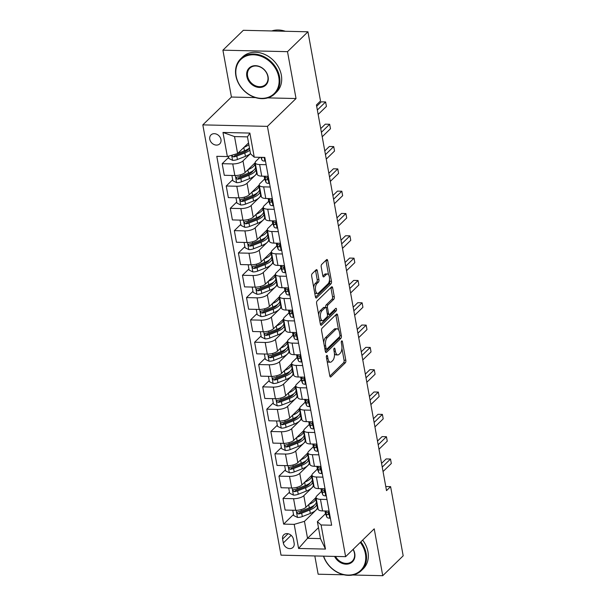 <?xml version="1.0" encoding="UTF-8"?>
<svg xmlns="http://www.w3.org/2000/svg" width="606" height="606" viewBox="0 0 606 606"><rect width="100%" height="100%" fill="white"/><g stroke="black" fill="none" stroke-linecap="round" stroke-linejoin="round"><path stroke-width="0.91" d="M326.732 355.472A1.341 0.606 91.3 0 0 326.392 357.245L329.778 375.864A1.916 0.864 91.3 0 0 330.535 377.008A1.916 0.864 91.3 0 0 330.899 376.841L345.337 362.789A1.916 0.864 91.3 0 0 345.821 360.259L342.435 341.64A1.341 0.606 91.3 0 0 341.905 340.845A1.341 0.606 91.3 0 0 341.648 340.958A1.341 0.606 91.3 0 0 341.314 342.731L341.754 345.14A6.143 2.757 91.3 0 1 340.201 353.245L338.996 354.419A6.143 2.757 91.3 0 1 337.837 354.949A6.143 2.757 91.3 0 1 335.413 351.306L334.974 348.897A1.341 0.606 91.3 0 0 334.444 348.102A1.341 0.606 91.3 0 0 334.194 348.215A1.341 0.606 91.3 0 0 333.853 349.988L334.292 352.397A6.143 2.757 91.3 0 1 332.739 360.502L331.535 361.676A6.143 2.757 91.3 0 1 330.376 362.206A6.143 2.757 91.3 0 1 327.952 358.563L327.513 356.154A1.341 0.606 91.3 0 0 326.982 355.358A1.341 0.606 91.3 0 0 326.732 355.472M209.782 139.259A6.257 5.083 -134.2 0 0 213.933 144.501A6.257 5.083 -134.2 0 0 219.736 143.872A6.257 5.083 -134.2 0 0 220.963 139.516A6.257 5.083 -134.2 0 0 216.812 134.274A6.257 5.083 -134.2 0 0 211.009 134.903A6.257 5.083 -134.2 0 0 209.782 139.259M317.324 270.73A1.916 0.864 91.3 0 0 316.567 269.594A1.916 0.864 91.3 0 0 316.203 269.761L312.151 273.7A1.916 0.864 91.3 0 0 311.666 276.238L315.431 296.917A1.916 0.864 91.3 0 0 316.188 298.054A1.916 0.864 91.3 0 0 316.552 297.887L330.99 283.843A1.916 0.864 91.3 0 0 331.474 281.305L327.71 260.625A1.916 0.864 91.3 0 0 326.952 259.489A1.916 0.864 91.3 0 0 326.589 259.656L321.703 264.413A1.916 0.864 91.3 0 0 321.218 266.951L322.824 275.798A1.916 0.864 91.3 0 0 323.581 276.934A1.916 0.864 91.3 0 0 323.945 276.768L326.369 274.412A5.136 2.303 91.3 0 1 327.338 273.965A5.136 2.303 91.3 0 1 329.497 278.056A5.136 2.303 91.3 0 1 328.073 283.782L318.567 293.031A5.136 2.303 91.3 0 1 317.597 293.478A5.136 2.303 91.3 0 1 315.438 289.388A5.136 2.303 91.3 0 1 316.862 283.661L318.453 282.116A1.916 0.864 91.3 0 0 318.93 279.586L317.324 270.73L315.582 270.693A1.916 0.864 91.3 0 0 315.521 270.428M296.031 98.536L287.509 51.669L307.946 31.792L243.339 30.3L222.91 50.177L231.431 97.043L202.821 124.874L267.428 126.366L296.031 98.536L267.761 97.884M352.722 575.003L382.742 575.7L374.228 528.833L345.625 556.664L267.428 126.366M382.742 575.7L403.179 555.823L390.605 486.633L385.772 486.527M307.946 31.792L320.513 100.982L316.43 104.952L386.514 490.61L390.605 486.633M322.059 328.21A1.916 0.864 91.3 0 0 321.574 330.74L325.331 351.419A1.916 0.864 91.3 0 0 326.089 352.556A1.916 0.864 91.3 0 0 326.452 352.389L340.89 338.345A1.916 0.864 91.3 0 0 341.375 335.807L337.618 315.128A1.916 0.864 91.3 0 0 336.86 313.991A1.916 0.864 91.3 0 0 336.497 314.158L322.059 328.21M320.377 324.165L316.62 303.485A1.916 0.864 91.3 0 1 317.105 300.955L331.543 286.903A1.916 0.864 91.3 0 1 331.906 286.744A1.916 0.864 91.3 0 1 332.664 287.88L334.277 296.728A1.916 0.864 91.3 0 1 333.792 299.266L327.937 304.962A1.916 0.864 91.3 0 0 327.452 307.492L328.52 313.363A1.916 0.864 91.3 0 0 329.278 314.499A1.916 0.864 91.3 0 0 329.641 314.332L335.732 308.401A1.341 0.606 91.3 0 1 335.989 308.287A1.341 0.606 91.3 0 1 336.557 309.355A1.341 0.606 91.3 0 1 336.178 310.855L321.498 325.142A1.916 0.864 91.3 0 1 321.135 325.308A1.916 0.864 91.3 0 1 320.377 324.165M294.145 543.203L293.433 539.272A6.06 4.924 -134.2 0 0 289.418 534.197A6.06 4.924 -134.2 0 0 283.797 534.803A6.06 4.924 -134.2 0 0 282.608 539.022L283.32 542.953A6.06 4.924 -134.2 0 0 287.342 548.036A6.06 4.924 -134.2 0 0 292.963 547.423A6.06 4.924 -134.2 0 0 294.145 543.203M202.821 124.874L281.025 555.164L345.625 556.664M318.468 527.667L307.537 538.302L320.453 538.598L317.37 521.637L321.089 524.978L331.649 525.22L264.814 157.424L254.247 157.181L250.536 153.833L247.453 136.873L234.53 136.577L237.613 153.538L248.543 142.902M321.089 524.978L325.467 549.081L298.584 548.46L294.198 524.357L304.454 521.342L317.976 508.184M293.531 514.486L283.638 524.114L294.198 524.357M283.638 524.114L216.796 156.31L227.356 156.553L222.978 132.449L249.869 133.078L254.247 157.181M314.825 555.952L318.142 574.208L343.913 574.799M287.509 51.669L222.91 50.177M304.454 521.342L307.537 538.302L298.584 548.46M228.636 157.393L222.175 163.688L232.742 163.931A7.817 2.909 -10.3 0 0 242.991 160.908L250.49 153.613M222.175 163.688L224.288 175.293L234.848 175.535A7.817 2.909 -10.3 0 0 245.104 172.513L255.194 162.696M232.696 179.717L226.235 186.004L236.794 186.247A7.817 2.909 -10.3 0 0 247.051 183.232L257.133 173.414M226.235 186.004L228.341 197.609L238.9 197.851A7.817 2.909 -10.3 0 0 249.157 194.837L259.247 185.019M236.749 202.033L230.288 208.32L240.847 208.562A7.817 2.909 -10.3 0 0 251.104 205.548L261.194 195.73M230.288 208.32L232.393 219.925L242.961 220.167A7.817 2.909 -10.3 0 0 253.21 217.153L263.307 207.335M240.809 224.349L234.34 230.636L244.907 230.886A7.817 2.909 -10.3 0 0 255.156 227.864L265.246 218.046M234.34 230.636L236.454 242.241L247.013 242.491A7.817 2.909 -10.3 0 0 257.27 239.468L267.36 229.651M244.862 246.665L238.4 252.96L248.96 253.202A7.817 2.909 -10.3 0 0 259.216 250.18L269.306 240.37M238.4 252.96L240.506 264.564L251.073 264.807A7.817 2.909 -10.3 0 0 261.322 261.784L271.412 251.967M248.922 268.988L242.453 275.275L253.02 275.518A7.817 2.909 -10.3 0 0 263.269 272.503L273.359 262.686M242.453 275.275L244.566 286.88L255.126 287.123A7.817 2.909 -10.3 0 0 265.383 284.108L275.472 274.291M252.975 291.304L246.513 297.591L257.073 297.841A7.817 2.909 -10.3 0 0 267.329 294.819L277.419 285.002M246.513 297.591L248.619 309.196L259.186 309.446A7.817 2.909 -10.3 0 0 269.435 306.424L279.525 296.607M257.027 313.62L250.566 319.915L261.133 320.157A7.817 2.909 -10.3 0 0 271.382 317.135L281.472 307.318M250.566 319.915L252.679 331.52L263.239 331.762A7.817 2.909 -10.3 0 0 273.495 328.74L283.585 318.923M261.088 335.944L254.626 342.231L265.186 342.473A7.817 2.909 -10.3 0 0 275.442 339.458L285.524 329.641M254.626 342.231L256.732 353.836L267.291 354.078A7.817 2.909 -10.3 0 0 277.548 351.063L287.638 341.246M265.14 358.26L258.679 364.547L269.238 364.789A7.817 2.909 -10.3 0 0 279.495 361.774L289.585 351.957M258.679 364.547L260.785 376.152L271.352 376.394A7.817 2.909 -10.3 0 0 281.601 373.379L291.698 363.562M269.2 380.576L262.731 386.863L273.298 387.113A7.817 2.909 -10.3 0 0 283.547 384.09L293.637 374.273M262.731 386.863L264.845 398.468L275.404 398.718A7.817 2.909 -10.3 0 0 285.661 395.695L295.751 385.878M273.253 402.892L266.791 409.186L277.351 409.429A7.817 2.909 -10.3 0 0 287.608 406.406L297.697 396.597M266.791 409.186L268.897 420.791L279.464 421.034A7.817 2.909 -10.3 0 0 289.713 418.011L299.803 408.194M277.313 425.215L270.844 431.502L281.411 431.745A7.817 2.909 -10.3 0 0 291.66 428.73L301.75 418.913M270.844 431.502L272.958 443.107L283.517 443.35A7.817 2.909 -10.3 0 0 293.774 440.335L303.864 430.518M281.366 447.531L274.904 453.818L285.464 454.061A7.817 2.909 -10.3 0 0 295.72 451.046L305.81 441.229M274.904 453.818L277.01 465.423L287.577 465.673A7.817 2.909 -10.3 0 0 297.826 462.651L307.916 452.833M285.418 469.847L278.957 476.142L289.524 476.384A7.817 2.909 -10.3 0 0 299.773 473.362L309.863 463.545M278.957 476.142L281.07 487.747L291.63 487.989A7.817 2.909 -10.3 0 0 301.886 484.967L311.976 475.149M289.479 492.17L283.017 498.458L293.577 498.7A7.817 2.909 -10.3 0 0 303.833 495.685L313.916 485.868M283.017 498.458L285.123 510.063L295.683 510.305A7.817 2.909 -10.3 0 0 305.939 507.29L316.029 497.465M325.505 513.729L317.37 521.637M321.453 491.405L316.749 495.981A7.817 2.909 -10.3 0 0 316.044 497.541A7.817 2.909 -10.3 0 0 320.468 499.321L326.975 499.473M317.392 469.089L312.696 473.665A7.817 2.909 -10.3 0 0 311.984 475.225A7.817 2.909 -10.3 0 0 316.408 477.005L322.915 477.157M313.34 446.773L308.636 451.341A7.817 2.909 -10.3 0 0 307.931 452.902A7.817 2.909 -10.3 0 0 312.355 454.689L318.862 454.833M309.28 424.45L304.583 429.025A7.817 2.909 -10.3 0 0 303.871 430.586A7.817 2.909 -10.3 0 0 308.295 432.366L314.802 432.517M305.227 402.134L300.523 406.709A7.817 2.909 -10.3 0 0 299.818 408.27A7.817 2.909 -10.3 0 0 304.242 410.05L310.749 410.201M301.174 379.818L296.47 384.393A7.817 2.909 -10.3 0 0 295.758 385.946A7.817 2.909 -10.3 0 0 300.182 387.734L306.689 387.885M297.114 357.502L292.418 362.07A7.817 2.909 -10.3 0 0 291.706 363.63A7.817 2.909 -10.3 0 0 296.129 365.41L302.636 365.562M293.062 335.179L288.358 339.754A7.817 2.909 -10.3 0 0 287.653 341.314A7.817 2.909 -10.3 0 0 292.077 343.094L298.584 343.246M289.001 312.863L284.305 317.438A7.817 2.909 -10.3 0 0 283.593 318.998A7.817 2.909 -10.3 0 0 288.017 320.779L294.524 320.93M284.949 290.547L280.245 295.114A7.817 2.909 -10.3 0 0 279.54 296.675A7.817 2.909 -10.3 0 0 283.964 298.463L290.471 298.606M280.889 268.223L276.192 272.798A7.817 2.909 -10.3 0 0 275.48 274.359A7.817 2.909 -10.3 0 0 279.904 276.139L286.411 276.291M276.836 245.907L272.132 250.483A7.817 2.909 -10.3 0 0 271.427 252.043A7.817 2.909 -10.3 0 0 275.851 253.823L282.358 253.975M272.776 223.591L268.079 228.167A7.817 2.909 -10.3 0 0 267.367 229.719A7.817 2.909 -10.3 0 0 271.791 231.507L278.298 231.659M268.723 201.275L264.027 205.843A7.817 2.909 -10.3 0 0 263.315 207.404A7.817 2.909 -10.3 0 0 267.738 209.184L274.245 209.335M264.67 178.952L259.966 183.527A7.817 2.909 -10.3 0 0 259.254 185.088A7.817 2.909 -10.3 0 0 263.686 186.868L270.193 187.019M259.921 157.31L255.914 161.211A7.817 2.909 -10.3 0 0 255.202 162.772A7.817 2.909 -10.3 0 0 259.626 164.552L266.132 164.703M317.241 504.131L316.749 504.124M316.044 497.541L318.15 509.146A7.817 2.909 -10.3 0 0 322.574 510.926L329.081 511.078M313.181 481.815L312.696 481.808M311.984 475.225L314.097 486.83A7.817 2.909 -10.3 0 0 318.521 488.61L325.028 488.762M307.931 452.902L310.037 464.507A7.817 2.909 -10.3 0 0 314.461 466.294L320.968 466.438M309.128 459.5L308.636 459.484M303.871 430.586L305.985 442.191A7.817 2.909 -10.3 0 0 310.408 443.971L316.915 444.122M305.068 437.176L304.583 437.168M299.818 408.27L301.924 419.875A7.817 2.909 -10.3 0 0 306.348 421.655L312.855 421.806M301.015 414.86L300.523 414.852M295.758 385.946L297.872 397.551A7.817 2.909 -10.3 0 0 302.296 399.339L308.802 399.49M296.963 392.544L296.47 392.529M291.706 363.63L293.812 375.235A7.817 2.909 -10.3 0 0 298.235 377.015L304.742 377.167M292.903 370.228L292.41 370.213M287.653 341.314L289.759 352.919A7.817 2.909 -10.3 0 0 294.183 354.699L300.69 354.851M288.85 347.905L288.358 347.897M283.593 318.998L285.699 330.603A7.817 2.909 -10.3 0 0 290.13 332.383L296.637 332.535M284.79 325.589L284.305 325.581M279.54 296.675L281.646 308.28A7.817 2.909 -10.3 0 0 286.07 310.067L292.577 310.219M280.737 303.273L280.245 303.258M275.48 274.359L277.593 285.964A7.817 2.909 -10.3 0 0 282.017 287.744L288.524 287.895M276.677 280.949L276.192 280.942M271.427 252.043L273.533 263.648A7.817 2.909 -10.3 0 0 277.957 265.428L284.464 265.579M272.624 258.633L272.132 258.626M267.367 229.719L269.481 241.332A7.817 2.909 -10.3 0 0 273.904 243.112L280.411 243.264M268.572 236.317L268.079 236.302M263.315 207.404L265.42 219.008A7.817 2.909 -10.3 0 0 269.844 220.796L276.351 220.94M264.511 214.001L264.019 213.986M259.254 185.088L261.368 196.692A7.817 2.909 -10.3 0 0 265.792 198.473L272.299 198.624M260.459 191.678L259.966 191.67M255.202 162.772L257.308 174.376A7.817 2.909 -10.3 0 0 261.739 176.157L268.246 176.308M256.399 169.362L255.914 169.354M237.613 153.538L227.356 156.553M320.453 538.598L325.467 549.081M222.978 132.449L234.53 136.577M249.869 133.078L247.453 136.873M231.431 97.043L255.452 97.604M327.081 361.024A6.143 2.757 91.3 0 0 328.634 362.168L330.376 362.206M334.444 353.601A6.143 2.757 91.3 0 0 336.095 354.904L337.837 354.949M329.838 376.129L343.587 362.752A1.916 0.864 91.3 0 0 344.072 360.222L341.913 348.329M338.572 329.937L335.875 315.09A1.916 0.864 91.3 0 0 335.815 314.825M325.392 351.685L339.148 338.3A1.916 0.864 91.3 0 0 339.693 336.588M326.104 348.397A1.341 0.606 91.3 0 0 326.634 349.192A1.341 0.606 91.3 0 0 326.892 349.079L339.565 336.747A1.341 0.606 91.3 0 0 339.905 334.974L339.443 332.436A6.143 2.757 91.3 0 0 337.019 328.793A6.143 2.757 91.3 0 0 335.853 329.323L327.195 337.754A6.143 2.757 91.3 0 0 325.642 345.859L326.104 348.397L324.778 348.367M337.019 328.793L335.269 328.755A6.143 2.757 91.3 0 0 334.111 329.285L335.853 329.323M323.733 342.632A6.143 2.757 91.3 0 1 325.445 337.709L334.111 329.285M325.71 307.477L325.702 307.454A1.916 0.864 91.3 0 1 326.187 304.916L332.043 299.22A1.916 0.864 91.3 0 0 332.527 296.69L330.921 287.835A1.916 0.864 91.3 0 0 330.861 287.57M318.688 314.855A5.136 2.303 91.3 0 1 320.112 310.833L321.854 310.87A5.136 2.303 91.3 0 0 320.43 316.597A5.136 2.303 91.3 0 0 322.589 320.688A5.136 2.303 91.3 0 0 323.559 320.248L326.914 316.991A1.916 0.864 91.3 0 0 327.391 314.453A1.916 0.864 91.3 0 0 327.528 314.461L329.278 314.499M320.438 324.43L334.436 310.817A1.341 0.606 91.3 0 0 334.807 309.31M319.574 319.741A5.136 2.303 91.3 0 0 320.847 320.65L322.589 320.688M320.112 310.833L323.46 307.575A1.916 0.864 91.3 0 1 323.824 307.409L325.566 307.447A1.916 0.864 91.3 0 1 326.331 308.583L327.391 314.453M325.566 307.447A1.916 0.864 91.3 0 0 325.21 307.613L321.854 310.87M313.711 287.471A5.136 2.303 91.3 0 1 315.12 283.616L316.703 282.078A1.916 0.864 91.3 0 0 317.188 279.54L315.582 270.693M314.65 292.63A5.136 2.303 91.3 0 0 315.855 293.44L317.597 293.478M327.338 273.965L325.596 273.927A5.136 2.303 91.3 0 0 324.627 274.366L326.369 274.412M322.884 276.063L324.627 274.366M328.543 274.776L325.967 260.588A1.916 0.864 91.3 0 0 325.907 260.322M315.484 297.182L329.24 283.797A1.916 0.864 91.3 0 0 329.725 281.267L329.482 279.934M292.759 510.237L293.728 515.577L297.546 517.441A5.181 1.924 -10.3 0 0 302.311 516.577L310.325 513.433A14.953 5.56 -10.3 0 0 317.302 507.169L316.688 503.775A14.953 5.56 -10.3 0 0 316.203 502.753M308.855 504.45A14.953 5.56 -10.3 0 0 315.681 498.238A14.953 5.56 -10.3 0 0 315.59 497.897M315.681 498.238L316.294 501.632A14.953 5.56 169.7 0 1 309.318 507.904L301.303 511.04A5.181 1.924 169.7 0 1 297.955 511.835L297.258 512.138L297.031 513.093L298.341 513.979A5.181 1.924 -10.3 0 0 301.69 513.184L309.711 510.047A14.953 5.56 -10.3 0 0 316.688 503.775M314.022 505.396A12.415 4.613 169.7 0 1 308.393 509.434L300.379 512.578A2.636 0.985 169.7 0 1 299.515 512.835L298.341 513.979M330.308 517.842L329.672 518.183A5.181 1.924 169.7 0 1 326.869 517.145L325.528 513.79A14.953 5.56 169.7 0 1 325.414 513.38L324.975 510.987M382.242 467.075L390.506 459.037L391.317 463.499L383.053 471.544M325.149 510.987L326.255 513.752A5.181 1.924 -10.3 0 0 327.846 514.661C328.929 514.108 328.8 513.396 327.46 512.517A5.181 1.924 169.7 0 1 325.869 511.608L325.619 510.994M328.626 513.911L327.846 514.661L328.399 514.502M381.568 463.385L386.136 458.931L390.506 459.037M288.706 487.921L289.676 493.254L293.493 495.125A5.181 1.924 -10.3 0 0 298.25 494.261L306.272 491.118A14.953 5.56 -10.3 0 0 313.249 484.853L312.628 481.459A14.953 5.56 -10.3 0 0 312.151 480.437M304.795 482.134A14.953 5.56 -10.3 0 0 311.628 475.922A14.953 5.56 -10.3 0 0 311.529 475.581M311.628 475.922L312.241 479.316A14.953 5.56 169.7 0 1 305.265 485.588L297.243 488.724A5.181 1.924 169.7 0 1 293.895 489.519L293.198 489.822L292.978 490.769L294.289 491.663A5.181 1.924 -10.3 0 0 297.637 490.868L305.651 487.724A14.953 5.56 -10.3 0 0 312.628 481.459M309.961 483.08A12.415 4.613 169.7 0 1 304.341 487.118L296.319 490.254A2.636 0.985 169.7 0 1 295.463 490.519L294.289 491.663M284.653 465.605L285.623 470.938L289.441 472.801A5.181 1.924 -10.3 0 0 294.198 471.945L302.212 468.802A14.953 5.56 -10.3 0 0 309.189 462.529L308.575 459.143A14.953 5.56 -10.3 0 0 308.098 458.121M300.743 459.818A14.953 5.56 -10.3 0 0 307.568 453.606A14.953 5.56 -10.3 0 0 307.477 453.265M307.568 453.606L308.181 457A14.953 5.56 169.7 0 1 301.212 463.264L293.19 466.408A5.181 1.924 169.7 0 1 289.842 467.203L289.145 467.506L288.918 468.453L290.229 469.347A5.181 1.924 -10.3 0 0 293.577 468.552L301.599 465.408A14.953 5.56 -10.3 0 0 308.575 459.143M305.909 460.765A12.415 4.613 169.7 0 1 300.281 464.794L292.266 467.938A2.636 0.985 169.7 0 1 291.41 468.203L290.229 469.347M280.593 443.281L281.563 448.622L285.381 450.485A5.181 1.924 -10.3 0 0 290.138 449.622L298.16 446.486A14.953 5.56 -10.3 0 0 305.136 440.214L304.515 436.82A14.953 5.56 -10.3 0 0 304.038 435.805M296.682 437.494A14.953 5.56 -10.3 0 0 303.515 431.29A14.953 5.56 -10.3 0 0 303.417 430.942M303.515 431.29L304.129 434.676A14.953 5.56 169.7 0 1 297.152 440.948L289.13 444.092A5.181 1.924 169.7 0 1 285.782 444.887C284.434 445.698 284.562 446.41 286.176 447.023A5.181 1.924 -10.3 0 0 289.524 446.228L297.546 443.092A14.953 5.56 -10.3 0 0 304.515 436.82M301.856 438.441A12.415 4.613 169.7 0 1 296.228 442.478L288.206 445.622A2.636 0.985 169.7 0 1 287.35 445.88L286.176 447.023M285.782 444.887L285.085 445.19M326.255 495.526L325.619 495.867A5.181 1.924 169.7 0 1 322.816 494.829L321.475 491.474A14.953 5.56 169.7 0 1 321.354 491.065L320.922 488.663M378.182 444.759L386.446 436.721L387.257 441.183L378.992 449.22M321.097 488.671L322.195 491.436A5.181 1.924 -10.3 0 0 323.793 492.345C324.877 491.792 324.748 491.08 323.407 490.201A5.181 1.924 169.7 0 1 321.809 489.292L321.566 488.678M324.574 491.587L323.793 492.345L324.346 492.186M377.515 441.062L382.083 436.615L386.446 436.721M322.195 473.203L321.566 473.551A5.181 1.924 169.7 0 1 318.756 472.506L317.415 469.15A14.953 5.56 169.7 0 1 317.302 468.749L316.862 466.347M374.129 422.443L382.394 414.398L383.204 418.86L374.94 426.904M317.036 466.347L318.142 469.12A5.181 1.924 -10.3 0 0 319.741 470.029C320.816 469.476 320.688 468.764 319.347 467.885A5.181 1.924 169.7 0 1 317.756 466.976L317.506 466.362M320.513 469.271L319.741 470.029L320.286 469.87M373.455 418.746L378.03 414.299L382.394 414.398M318.142 450.887L317.506 451.228A5.181 1.924 169.7 0 1 314.703 450.19L313.363 446.834A14.953 5.56 169.7 0 1 313.249 446.433L312.81 444.031M370.069 400.119L378.333 392.082L379.144 396.544L370.88 404.588M312.984 444.031L314.09 446.796A5.181 1.924 -10.3 0 0 315.681 447.705C316.764 447.16 316.635 446.44 315.294 445.569A5.181 1.924 169.7 0 1 313.696 444.66L313.453 444.046M316.461 446.955L315.681 447.705L316.234 447.554M369.402 396.43L373.97 391.984L378.333 392.082M276.541 420.965L277.51 426.306L281.328 428.169A5.181 1.924 -10.3 0 0 286.085 427.306L294.107 424.162A14.953 5.56 -10.3 0 0 301.076 417.898L300.462 414.504A14.953 5.56 -10.3 0 0 299.985 413.481M292.63 415.178A14.953 5.56 -10.3 0 0 299.455 408.967A14.953 5.56 -10.3 0 0 299.364 408.626M299.455 408.967L300.076 412.36A14.953 5.56 169.7 0 1 293.099 418.632L285.078 421.768A5.181 1.924 169.7 0 1 281.729 422.564L281.032 422.867L280.805 423.821L282.116 424.708A5.181 1.924 -10.3 0 0 285.464 423.912L293.486 420.776A14.953 5.56 -10.3 0 0 300.462 414.504M297.796 416.125A12.415 4.613 169.7 0 1 292.175 420.163L284.153 423.299A2.636 0.985 169.7 0 1 283.297 423.564L282.116 424.708M314.09 428.571L313.453 428.912A5.181 1.924 169.7 0 1 310.651 427.874L309.31 424.518A14.953 5.56 169.7 0 1 309.189 424.109L308.757 421.708M366.016 377.803L374.281 369.766L375.091 374.228L366.827 382.265M308.924 421.715L310.03 424.48A5.181 1.924 -10.3 0 0 311.628 425.389C312.711 424.836 312.575 424.124 311.234 423.246A5.181 1.924 169.7 0 1 309.643 422.337L309.393 421.723M312.401 424.632L311.628 425.389L312.173 425.23M365.342 374.107L369.918 369.66L374.281 369.766M323.665 556.157A23.846 19.369 -134.2 0 0 349.692 575.041A23.846 19.369 -134.2 0 0 365.403 553.778A23.846 19.369 -134.2 0 0 360.267 542.415M360.858 541.84A24.437 19.846 45.8 0 1 366.168 553.551A24.437 19.846 45.8 0 1 361.388 570.557A24.437 19.846 45.8 0 1 340.481 573.768A24.437 19.846 45.8 0 1 323.46 556.149M353.169 549.316A11.923 9.688 45.8 0 1 354.752 553.528A11.923 9.688 45.8 0 1 347.715 564.08A11.923 9.688 45.8 0 1 334.58 556.406M335.504 556.429A11.34 9.211 -134.2 0 0 352.253 561.171A11.34 9.211 -134.2 0 0 354.472 553.278A11.34 9.211 -134.2 0 0 353.056 549.43M362.653 540.09A24.437 19.846 45.8 0 1 367.971 551.801A24.437 19.846 45.8 0 1 363.183 568.814L361.388 570.557M236.166 76.076A23.846 19.369 -134.2 0 0 261.428 98.354A23.846 19.369 -134.2 0 0 278.768 77.06A23.846 19.369 -134.2 0 0 253.513 54.79A23.846 19.369 -134.2 0 0 236.166 76.076M279.54 76.833A24.437 19.846 45.8 0 1 274.753 93.847A24.437 19.846 45.8 0 1 252.096 96.309A24.437 19.846 45.8 0 1 235.885 75.826A24.437 19.846 45.8 0 1 240.673 58.82A24.437 19.846 45.8 0 1 263.33 56.35A24.437 19.846 45.8 0 1 279.54 76.833M246.816 76.326A11.923 9.688 45.8 0 1 255.49 65.675A11.923 9.688 45.8 0 1 268.117 76.818A11.923 9.688 45.8 0 1 259.444 87.461A11.923 9.688 45.8 0 1 246.816 76.326M267.837 76.568A11.34 9.211 -134.2 0 0 260.322 67.061A11.34 9.211 -134.2 0 0 249.808 68.205A11.34 9.211 -134.2 0 0 247.589 76.098A11.34 9.211 -134.2 0 0 255.103 85.605A11.34 9.211 -134.2 0 0 265.617 84.461A11.34 9.211 -134.2 0 0 267.837 76.568M240.673 58.82L242.468 57.07A24.437 19.846 45.8 0 1 265.133 54.601A24.437 19.846 45.8 0 1 281.335 75.083A24.437 19.846 45.8 0 1 276.548 92.097L274.753 93.847M271.73 30.959A24.437 19.846 45.8 0 1 285.35 31.27M272.48 398.65L273.45 403.982L277.268 405.853A5.181 1.924 -10.3 0 0 282.025 404.99L290.047 401.846A14.953 5.56 -10.3 0 0 297.023 395.574L296.41 392.188A14.953 5.56 -10.3 0 0 295.925 391.165M288.577 392.862A14.953 5.56 -10.3 0 0 295.402 386.651A14.953 5.56 -10.3 0 0 295.311 386.31M295.402 386.651L296.016 390.044A14.953 5.56 169.7 0 1 289.039 396.309L281.025 399.452A5.181 1.924 169.7 0 1 277.677 400.248L276.987 400.536L276.753 401.498L278.063 402.392A5.181 1.924 -10.3 0 0 281.411 401.596L289.433 398.453A14.953 5.56 -10.3 0 0 296.41 392.188M293.743 393.809A12.415 4.613 169.7 0 1 288.115 397.847L280.093 400.983A2.636 0.985 169.7 0 1 279.237 401.248L278.063 402.392M268.428 376.334L269.397 381.666L273.215 383.53A5.181 1.924 -10.3 0 0 277.972 382.666L285.994 379.53A14.953 5.56 -10.3 0 0 292.971 373.258L292.35 369.865A14.953 5.56 -10.3 0 0 291.872 368.849M284.517 370.539A14.953 5.56 -10.3 0 0 291.342 364.335A14.953 5.56 -10.3 0 0 291.251 363.994M291.342 364.335L291.963 367.728A14.953 5.56 169.7 0 1 284.987 373.993L276.965 377.137A5.181 1.924 169.7 0 1 273.617 377.932L272.92 378.235L272.7 379.182L274.01 380.076A5.181 1.924 -10.3 0 0 277.359 379.28L285.373 376.137A14.953 5.56 -10.3 0 0 292.35 369.865M289.683 371.493A12.415 4.613 169.7 0 1 284.062 375.523L276.041 378.667A2.636 0.985 169.7 0 1 275.185 378.932L274.01 380.076M264.368 354.01L265.337 359.35L269.155 361.214A5.181 1.924 -10.3 0 0 273.92 360.35L281.934 357.207A14.953 5.56 -10.3 0 0 288.91 350.942L288.297 347.549A14.953 5.56 -10.3 0 0 287.812 346.534M280.464 348.223A14.953 5.56 -10.3 0 0 287.289 342.011A14.953 5.56 -10.3 0 0 287.199 341.67M287.289 342.011L287.903 345.405A14.953 5.56 169.7 0 1 280.926 351.677L272.912 354.813A5.181 1.924 169.7 0 1 269.564 355.608L268.867 355.911L268.64 356.866L269.95 357.752A5.181 1.924 -10.3 0 0 273.298 356.957L281.32 353.821A14.953 5.56 -10.3 0 0 288.297 347.549M285.631 349.17A12.415 4.613 169.7 0 1 280.002 353.207L271.988 356.351A2.636 0.985 169.7 0 1 271.124 356.608L269.95 357.752M260.315 331.694L261.284 337.027L265.102 338.898A5.181 1.924 -10.3 0 0 269.859 338.034L277.881 334.891A14.953 5.56 -10.3 0 0 284.858 328.626L284.237 325.233A14.953 5.56 -10.3 0 0 283.76 324.21M276.404 325.907A14.953 5.56 -10.3 0 0 283.237 319.695A14.953 5.56 -10.3 0 0 283.138 319.354M283.237 319.695L283.85 323.089A14.953 5.56 169.7 0 1 276.874 329.361L268.852 332.497A5.181 1.924 169.7 0 1 265.504 333.292L264.807 333.595L264.587 334.542L265.898 335.436A5.181 1.924 -10.3 0 0 269.246 334.641L277.26 331.497A14.953 5.56 -10.3 0 0 284.237 325.233M281.57 326.854A12.415 4.613 169.7 0 1 275.95 330.891L267.928 334.027A2.636 0.985 169.7 0 1 267.072 334.292L265.898 335.436M256.262 309.378L257.232 314.711L261.042 316.582A5.181 1.924 -10.3 0 0 265.807 315.718L273.821 312.575A14.953 5.56 -10.3 0 0 280.798 306.303L280.184 302.917A14.953 5.56 -10.3 0 0 279.707 301.894M272.352 303.591A14.953 5.56 -10.3 0 0 279.177 297.379A14.953 5.56 -10.3 0 0 279.086 297.038M279.177 297.379L279.79 300.773A14.953 5.56 169.7 0 1 272.821 307.037L264.799 310.181A5.181 1.924 169.7 0 1 261.451 310.976L260.754 311.279L260.527 312.226L261.837 313.12A5.181 1.924 -10.3 0 0 265.186 312.325L273.208 309.181A14.953 5.56 -10.3 0 0 280.184 302.917M277.518 304.538A12.415 4.613 169.7 0 1 271.889 308.568L263.875 311.711A2.636 0.985 169.7 0 1 263.019 311.976L261.837 313.12M310.03 406.255L309.393 406.596A5.181 1.924 169.7 0 1 306.591 405.558L305.25 402.195A14.953 5.56 169.7 0 1 305.136 401.793L304.697 399.392M361.956 355.487L370.228 347.443L371.039 351.912L362.774 359.949M304.871 399.399L305.977 402.164A5.181 1.924 -10.3 0 0 307.568 403.073C308.651 402.52 308.522 401.808 307.181 400.93A5.181 1.924 169.7 0 1 305.583 400.021L305.341 399.407M308.348 402.316L307.568 403.073L308.121 402.914M361.29 351.791L365.857 347.344L370.228 347.443M305.977 383.931L305.341 384.272A5.181 1.924 169.7 0 1 302.538 383.234L301.197 379.879A14.953 5.56 169.7 0 1 301.076 379.477L300.644 377.076M357.904 333.171L366.168 325.127L366.978 329.588L358.714 337.633M300.811 377.076L301.917 379.848A5.181 1.924 -10.3 0 0 303.515 380.757C304.598 380.204 304.47 379.492 303.129 378.614A5.181 1.924 169.7 0 1 301.53 377.705L301.288 377.091M304.288 380L303.515 380.757L304.06 380.598M357.229 329.475L361.805 325.028L366.168 325.127M301.917 361.615L301.28 361.956A5.181 1.924 169.7 0 1 298.478 360.918L297.137 357.563A14.953 5.56 169.7 0 1 297.023 357.161L296.584 354.76M353.851 310.848L362.115 302.811L362.926 307.272L354.661 315.317M296.758 354.76L297.864 357.525A5.181 1.924 -10.3 0 0 299.455 358.434C300.538 357.888 300.409 357.169 299.069 356.298A5.181 1.924 169.7 0 1 297.47 355.381L297.228 354.775M300.235 357.684L299.455 358.434L300.008 358.275M353.177 307.159L357.745 302.712L362.115 302.811M297.864 339.299L297.228 339.64A5.181 1.924 169.7 0 1 294.425 338.602L293.084 335.247A14.953 5.56 169.7 0 1 292.963 334.838L292.531 332.436M349.791 288.532L358.055 280.495L358.866 284.956L350.601 292.993M292.706 332.444L293.804 335.209A5.181 1.924 -10.3 0 0 295.402 336.118C296.485 335.565 296.357 334.853 295.016 333.974A5.181 1.924 169.7 0 1 293.418 333.065L293.175 332.452M296.183 335.36L295.402 336.118L295.955 335.959M349.124 284.835L353.692 280.389L358.055 280.495M293.804 316.976L293.175 317.324A5.181 1.924 169.7 0 1 290.365 316.279L289.024 312.923A14.953 5.56 169.7 0 1 288.91 312.522L288.471 310.12M345.738 266.216L354.002 258.171L354.813 262.64L346.549 270.677M288.645 310.128L289.751 312.893A5.181 1.924 -10.3 0 0 291.35 313.802C292.425 313.249 292.297 312.537 290.956 311.658A5.181 1.924 169.7 0 1 289.365 310.749L289.115 310.136M292.122 313.044L291.35 313.802L291.895 313.643M345.064 262.519L349.639 258.073L354.002 258.171M252.202 287.055L253.172 292.395L256.989 294.258A5.181 1.924 -10.3 0 0 261.747 293.395L269.768 290.259A14.953 5.56 -10.3 0 0 276.745 283.987L276.124 280.593A14.953 5.56 -10.3 0 0 275.647 279.578M268.291 281.267A14.953 5.56 -10.3 0 0 275.124 275.063A14.953 5.56 -10.3 0 0 275.026 274.715M275.124 275.063L275.738 278.449A14.953 5.56 169.7 0 1 268.761 284.722L260.739 287.865A5.181 1.924 169.7 0 1 257.391 288.661C256.043 289.471 256.171 290.183 257.785 290.797A5.181 1.924 -10.3 0 0 261.133 290.001L269.155 286.865A14.953 5.56 -10.3 0 0 276.124 280.593M273.465 282.214A12.415 4.613 169.7 0 1 267.837 286.252L259.815 289.395A2.636 0.985 169.7 0 1 258.959 289.653L257.785 290.797M257.391 288.661L256.694 288.964M289.751 294.66L289.115 295.001A5.181 1.924 169.7 0 1 286.312 293.963L284.971 290.607A14.953 5.56 169.7 0 1 284.858 290.206L284.419 287.805M341.678 243.892L349.942 235.855L350.753 240.317L342.488 248.362M284.593 287.805L285.699 290.569A5.181 1.924 -10.3 0 0 287.289 291.486C288.373 290.933 288.244 290.213 286.903 289.342A5.181 1.924 169.7 0 1 285.305 288.433L285.062 287.82M288.07 290.728L287.289 291.486L287.842 291.327M341.011 240.203L345.579 235.757L349.942 235.855M248.149 264.739L249.119 270.079L252.937 271.942A5.181 1.924 -10.3 0 0 257.694 271.079L265.716 267.935A14.953 5.56 -10.3 0 0 272.685 261.671L272.071 258.277A14.953 5.56 -10.3 0 0 271.594 257.255M264.239 258.951A14.953 5.56 -10.3 0 0 271.064 252.74A14.953 5.56 -10.3 0 0 270.973 252.399M271.064 252.74L271.685 256.133A14.953 5.56 169.7 0 1 264.708 262.406L256.686 265.542A5.181 1.924 169.7 0 1 253.338 266.337L252.641 266.64L252.414 267.594L253.725 268.481A5.181 1.924 -10.3 0 0 257.073 267.685L265.095 264.549A14.953 5.56 -10.3 0 0 272.071 258.277M269.405 259.898A12.415 4.613 169.7 0 1 263.784 263.936L255.762 267.072A2.636 0.985 169.7 0 1 254.906 267.337L253.725 268.481M285.699 272.344L285.062 272.685A5.181 1.924 169.7 0 1 282.26 271.647L280.919 268.291A14.953 5.56 169.7 0 1 280.798 267.882L280.366 265.481M337.625 221.576L345.89 213.539L346.7 218.001L338.436 226.038M280.533 265.489L281.638 268.253A5.181 1.924 -10.3 0 0 283.237 269.162C284.32 268.61 284.184 267.897 282.843 267.019A5.181 1.924 169.7 0 1 281.252 266.11L281.002 265.496M284.009 268.405L283.237 269.162L283.782 269.003M336.951 217.88L341.526 213.433L345.89 213.539M244.089 242.423L245.059 247.756L248.877 249.627A5.181 1.924 -10.3 0 0 253.634 248.763L261.656 245.619A14.953 5.56 -10.3 0 0 268.632 239.355L268.019 235.961A14.953 5.56 -10.3 0 0 267.534 234.939M260.186 236.635A14.953 5.56 -10.3 0 0 267.011 230.424A14.953 5.56 -10.3 0 0 266.92 230.083M267.011 230.424L267.625 233.818A14.953 5.56 169.7 0 1 260.648 240.082L252.634 243.226A5.181 1.924 169.7 0 1 249.286 244.021L248.596 244.309L248.362 245.271L249.672 246.165A5.181 1.924 -10.3 0 0 253.02 245.369L261.042 242.226A14.953 5.56 -10.3 0 0 268.019 235.961M265.352 237.582A12.415 4.613 169.7 0 1 259.724 241.62L251.702 244.756A2.636 0.985 169.7 0 1 250.846 245.021L249.672 246.165M281.638 250.028L281.002 250.369A5.181 1.924 169.7 0 1 278.199 249.331L276.859 245.968A14.953 5.56 169.7 0 1 276.745 245.566L276.306 243.165M333.565 199.26L341.837 191.216L342.648 195.685L334.383 203.722M276.48 243.173L277.586 245.938A5.181 1.924 -10.3 0 0 279.177 246.847C280.26 246.294 280.131 245.581 278.79 244.703A5.181 1.924 169.7 0 1 277.192 243.794L276.95 243.18M279.957 246.089L279.177 246.847L279.73 246.687M332.899 195.564L337.466 191.117L341.837 191.216M240.037 220.107L241.006 225.44L244.824 227.303A5.181 1.924 -10.3 0 0 249.581 226.439L257.603 223.303A14.953 5.56 -10.3 0 0 264.58 217.031L263.958 213.638A14.953 5.56 -10.3 0 0 263.481 212.623M256.126 214.319A14.953 5.56 -10.3 0 0 262.951 208.108A14.953 5.56 -10.3 0 0 262.86 207.767M262.951 208.108L263.572 211.502A14.953 5.56 169.7 0 1 256.596 217.766L248.574 220.91A5.181 1.924 169.7 0 1 245.225 221.705L244.529 222.008L244.309 222.955L245.619 223.849A5.181 1.924 -10.3 0 0 248.968 223.053L256.982 219.91A14.953 5.56 -10.3 0 0 263.958 213.638M261.292 215.266A12.415 4.613 169.7 0 1 255.671 219.296L247.649 222.44A2.636 0.985 169.7 0 1 246.793 222.705L245.619 223.849M277.586 227.704L276.95 228.045A5.181 1.924 169.7 0 1 274.147 227.008L272.806 223.652A14.953 5.56 169.7 0 1 272.685 223.25L272.253 220.849M329.512 176.944L337.777 168.9L338.587 173.361L330.323 181.406M272.42 220.849L273.526 223.622A5.181 1.924 -10.3 0 0 275.124 224.531C276.207 223.978 276.078 223.266 274.73 222.387A5.181 1.924 169.7 0 1 273.139 221.478L272.897 220.864M275.897 223.773L275.124 224.531L275.669 224.371M328.838 173.248L333.414 168.801L337.777 168.9M235.976 197.783L236.946 203.124L240.764 204.987A5.181 1.924 -10.3 0 0 245.528 204.124L253.543 200.987A14.953 5.56 -10.3 0 0 260.519 194.715L259.906 191.322A14.953 5.56 -10.3 0 0 259.421 190.307M252.073 191.996A14.953 5.56 -10.3 0 0 258.898 185.784A14.953 5.56 -10.3 0 0 258.807 185.444M258.898 185.784L259.512 189.178A14.953 5.56 169.7 0 1 252.535 195.45L244.521 198.586A5.181 1.924 169.7 0 1 241.173 199.382L240.476 199.685L240.249 200.639L241.559 201.525A5.181 1.924 -10.3 0 0 244.907 200.73L252.929 197.594A14.953 5.56 -10.3 0 0 259.906 191.322M257.239 192.943A12.415 4.613 169.7 0 1 251.611 196.98L243.597 200.124A2.636 0.985 169.7 0 1 242.733 200.381L241.559 201.525M273.526 205.389L272.889 205.729A5.181 1.924 169.7 0 1 270.087 204.692L268.746 201.336A14.953 5.56 169.7 0 1 268.632 200.934L268.193 198.533M325.46 154.621L333.724 146.584L334.535 151.046L326.27 159.09M268.367 198.533L269.473 201.298A5.181 1.924 -10.3 0 0 271.064 202.207C272.147 201.662 272.018 200.942 270.677 200.071A5.181 1.924 169.7 0 1 269.079 199.154L268.837 198.548M271.844 201.457L271.064 202.207L271.617 202.048M324.786 150.932L329.353 146.485L333.724 146.584M231.924 175.467L232.893 180.808L236.711 182.671A5.181 1.924 -10.3 0 0 241.468 181.808L249.49 178.664A14.953 5.56 -10.3 0 0 256.467 172.399L255.846 169.006A14.953 5.56 -10.3 0 0 255.368 167.983M248.013 169.68A14.953 5.56 -10.3 0 0 254.846 163.469A14.953 5.56 -10.3 0 0 254.747 163.128M254.846 163.469L255.459 166.862A14.953 5.56 169.7 0 1 248.483 173.134L240.461 176.27A5.181 1.924 169.7 0 1 237.113 177.066L236.416 177.369L236.196 178.323L237.507 179.209A5.181 1.924 -10.3 0 0 240.855 178.414L248.869 175.27A14.953 5.56 -10.3 0 0 255.846 169.006M253.179 170.627A12.415 4.613 169.7 0 1 247.559 174.664L239.537 177.8A2.636 0.985 169.7 0 1 238.681 178.066L237.507 179.209M269.473 183.073L268.837 183.413A5.181 1.924 169.7 0 1 266.034 182.376L264.693 179.02A14.953 5.56 169.7 0 1 264.572 178.611L264.14 176.21M321.4 132.305L329.664 124.268L330.475 128.73L322.21 136.767M264.314 176.217L265.413 178.982A5.181 1.924 -10.3 0 0 267.011 179.891C268.094 179.338 267.966 178.626 266.625 177.747A5.181 1.924 169.7 0 1 265.027 176.838L264.784 176.225M267.791 179.134L267.011 179.891L267.564 179.732M320.733 128.608L325.301 124.162L329.664 124.268M228.432 156.242L228.841 158.484L232.651 160.355A5.181 1.924 -10.3 0 0 237.416 159.492L245.43 156.348A14.953 5.56 -10.3 0 0 250.483 153.568M243.96 147.364A14.953 5.56 -10.3 0 0 248.861 144.637M232.318 155.098L232.303 156.348L233.446 156.893A5.181 1.924 -10.3 0 0 236.794 156.098L244.816 152.954A14.953 5.56 -10.3 0 0 249.869 150.174M249.127 148.311A12.415 4.613 169.7 0 1 243.498 152.341L235.484 155.484A2.636 0.985 169.7 0 1 234.628 155.75L233.446 156.893M249.475 148.031A14.953 5.56 169.7 0 1 244.43 150.811L237.711 153.447M237.044 153.704L236.408 153.954A5.181 1.924 169.7 0 1 233.871 154.636M265.413 160.749L264.784 161.098A5.181 1.924 169.7 0 1 261.974 160.06L260.891 157.333M317.347 109.989L325.611 101.944L326.422 106.414L318.158 114.451M262.209 157.363A5.181 1.924 -10.3 0 0 262.959 157.575L263.504 157.416M316.673 106.292L321.248 101.846L325.611 101.944M242.991 160.908L245.104 172.513M247.051 183.232L249.157 194.837M251.104 205.548L253.21 217.153M255.156 227.864L257.27 239.468M259.216 250.18L261.322 261.784M263.269 272.503L265.383 284.108M267.329 294.819L269.435 306.424M271.382 317.135L273.495 328.74M275.442 339.458L277.548 351.063M279.495 361.774L281.601 373.379M283.547 384.09L285.661 395.695M287.608 406.406L289.713 418.011M291.66 428.73L293.774 440.335M295.72 451.046L297.826 462.651M299.773 473.362L301.886 484.967M303.833 495.685L305.939 507.29M320.468 499.321L322.574 510.926M293.577 498.7L295.683 510.305M289.524 476.384L291.63 487.989M316.408 477.005L318.521 488.61M285.464 454.061L287.577 465.673M312.355 454.689L314.461 466.294M281.411 431.745L283.517 443.35M308.295 432.366L310.408 443.971M277.351 409.429L279.464 421.034M304.242 410.05L306.348 421.655M273.298 387.113L275.404 398.718M300.182 387.734L302.296 399.339M269.238 364.789L271.352 376.394M296.129 365.41L298.235 377.015M265.186 342.473L267.291 354.078M292.077 343.094L294.183 354.699M261.133 320.157L263.239 331.762M288.017 320.779L290.13 332.383M257.073 297.841L259.186 309.446M283.964 298.463L286.07 310.067M253.02 275.518L255.126 287.123M279.904 276.139L282.017 287.744M248.96 253.202L251.073 264.807M275.851 253.823L277.957 265.428M244.907 230.886L247.013 242.491M271.791 231.507L273.904 243.112M240.847 208.562L242.961 220.167M267.738 209.184L269.844 220.796M236.794 186.247L238.9 197.851M263.686 186.868L265.792 198.473M232.742 163.931L234.848 175.535M259.626 164.552L261.739 176.157M291.153 535.333L283.32 542.953M288.047 533.735L282.608 539.022M326.626 358.532L327.952 358.563M333.876 348.874L334.974 348.897M334.088 351.275L335.413 351.306M341.337 341.61L342.435 341.64M344.072 360.222L345.821 360.259M343.587 362.752L345.337 362.789M330.179 376.826L330.899 376.841M326.414 356.131L327.513 356.154M335.875 315.09L337.618 315.128M339.928 335.777L341.375 335.807M339.148 338.3L340.89 338.345M325.733 352.374L326.452 352.389M325.445 337.709L327.195 337.754M324.316 345.829L325.642 345.859M330.921 287.835L332.664 287.88M332.527 296.69L334.277 296.728M332.043 299.22L333.792 299.266M326.187 304.916L327.937 304.962M325.702 307.454L327.452 307.492M327.187 313.332L328.52 313.363M334.436 310.817L336.178 310.855M320.786 325.127L321.498 325.142M323.46 307.575L325.21 307.613M317.188 279.54L318.93 279.586M316.703 282.078L318.453 282.116M315.12 283.616L316.862 283.661M323.225 276.753L323.945 276.768M325.967 260.588L327.71 260.625M329.725 281.267L331.474 281.305M329.24 283.797L330.99 283.843M315.832 297.872L316.552 297.887M296.167 510.313L297.455 517.395M309.711 510.047L310.325 513.433M308.719 504.586L309.318 507.904M301.69 513.184L302.311 516.577M301.046 509.638L301.303 511.04M329.755 518.145L328.467 511.063M325.528 513.79L325.021 510.987M325.869 511.608L325.755 511.002M326.869 517.145L326.255 513.752M292.107 487.989L293.395 495.079M305.651 487.724L306.272 491.118M304.659 482.262L305.265 485.588M297.637 490.868L298.25 494.261M296.993 487.322L297.243 488.724M288.055 465.673L289.342 472.756M301.599 465.408L302.212 468.802M300.606 459.946L301.212 463.264M293.577 468.552L294.198 471.945M292.933 464.999L293.19 466.408M283.994 443.357L285.282 450.44M297.546 443.092L298.16 446.486M296.554 437.63L297.152 440.948M289.524 446.228L290.138 449.622M288.88 442.683L289.13 444.092M325.695 495.822L324.415 488.747M321.475 491.474L320.968 488.663M321.809 489.292L321.695 488.686M322.816 494.829L322.195 491.436M321.642 473.506L320.354 466.431M317.415 469.15L316.908 466.347M317.756 466.976L317.642 466.362M318.756 472.506L318.142 469.12M317.589 451.19L316.302 444.107M313.363 446.834L312.855 444.031M313.696 444.66L313.59 444.046M314.703 450.19L314.09 446.796M279.942 421.034L281.229 428.124M293.486 420.776L294.107 424.162M292.493 415.307L293.099 418.632M285.464 423.912L286.085 427.306M284.82 420.367L285.078 421.768M313.529 428.866L312.241 421.791M309.31 424.518L308.795 421.715M309.643 422.337L309.53 421.731M310.651 427.874L310.03 424.48M275.889 398.718L277.177 405.808M289.433 398.453L290.047 401.846M288.441 392.991L289.039 396.309M281.411 401.596L282.025 404.99M280.767 398.051L281.025 399.452M271.829 376.402L273.117 383.484M285.373 376.137L285.994 379.53M284.381 370.675L284.987 373.993M277.359 379.28L277.972 382.666M276.715 375.728L276.965 377.137M267.776 354.086L269.064 361.168M281.32 353.821L281.934 357.207M280.328 348.359L280.926 351.677M273.298 356.957L273.92 360.35M272.655 353.412L272.912 354.813M263.716 331.762L265.004 338.852M277.26 331.497L277.881 334.891M276.268 326.036L276.874 329.361M269.246 334.641L269.859 338.034M268.602 331.096L268.852 332.497M259.663 309.446L260.951 316.529M273.208 309.181L273.821 312.575M272.215 303.72L272.821 307.037M265.186 312.325L265.807 315.718M264.542 308.772L264.799 310.181M309.477 406.55L308.189 399.475M305.25 402.195L304.742 399.392M305.583 400.021L305.477 399.407M306.591 405.558L305.977 402.164M305.416 384.234L304.129 377.152M301.197 379.879L300.682 377.076M301.53 377.705L301.417 377.091M302.538 383.234L301.917 379.848M301.364 361.918L300.076 354.836M297.137 357.563L296.629 354.76M297.47 355.381L297.364 354.775M298.478 360.918L297.864 357.525M297.304 339.595L296.023 332.52M293.084 335.247L292.577 332.436M293.418 333.065L293.304 332.459M294.425 338.602L293.804 335.209M293.251 317.279L291.963 310.204M289.024 312.923L288.517 310.12M289.365 310.749L289.251 310.136M290.365 316.279L289.751 312.893M255.603 287.13L256.891 294.213M269.155 286.865L269.768 290.259M268.163 281.404L268.761 284.722M261.133 290.001L261.747 293.395M260.489 286.456L260.739 287.865M289.198 294.963L287.911 287.88M284.971 290.607L284.464 287.805M285.305 288.433L285.199 287.82M286.312 293.963L285.699 290.569M251.551 264.807L252.838 271.897M265.095 264.549L265.716 267.935M264.102 259.088L264.708 262.406M257.073 267.685L257.694 271.079M256.429 264.14L256.686 265.542M285.138 272.639L283.85 265.564M280.919 268.291L280.404 265.489M281.252 266.11L281.139 265.504M282.26 271.647L281.638 268.253M247.498 242.491L248.786 249.581M261.042 242.226L261.656 245.619M260.05 236.764L260.648 240.082M253.02 245.369L253.634 248.763M252.376 241.824L252.634 243.226M281.086 250.323L279.798 243.248M276.859 245.968L276.351 243.165M277.192 243.794L277.086 243.188M278.199 249.331L277.586 245.938M243.438 220.175L244.726 227.258M256.982 219.91L257.603 223.303M255.99 214.448L256.596 217.766M248.968 223.053L249.581 226.439M248.316 219.501L248.574 220.91M277.025 228.007L275.738 220.932M272.806 223.652L272.291 220.849M273.139 221.478L273.026 220.864M274.147 227.008L273.526 223.622M239.385 197.859L240.673 204.942M252.929 197.594L253.543 200.987M251.937 192.132L252.535 195.45M244.907 200.73L245.528 204.124M244.263 197.185L244.521 198.586M272.973 205.692L271.685 198.609M268.746 201.336L268.238 198.533M269.079 199.154L268.973 198.548M270.087 204.692L269.473 201.298M235.325 175.535L236.613 182.626M248.869 175.27L249.49 178.664M247.877 169.809L248.483 173.134M240.855 178.414L241.468 181.808M240.211 174.869L240.461 176.27M268.912 183.368L267.632 176.293M264.693 179.02L264.186 176.21M265.027 176.838L264.913 176.232M266.034 182.376L265.413 178.982M231.651 155.295L232.56 160.302M244.816 152.954L245.43 156.348M243.824 147.493L244.43 150.811M236.794 156.098L237.416 159.492M264.86 161.052L264.201 157.409M261.974 160.06L261.481 157.348M324.922 349.154L326.634 349.192"/></g></svg>
